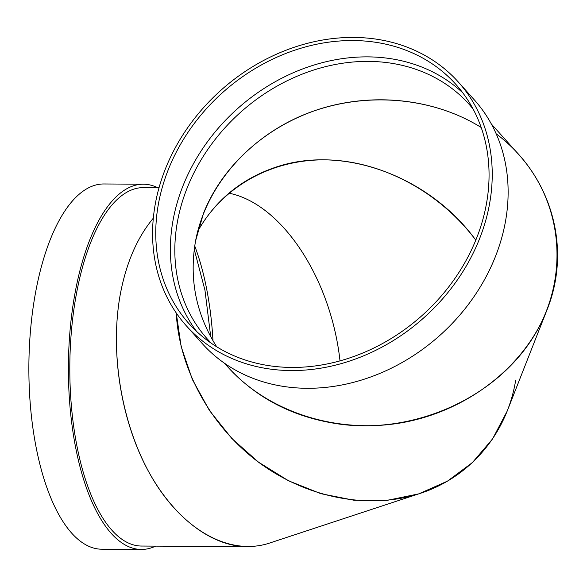 <?xml version="1.0" encoding="UTF-8"?>
<svg xmlns="http://www.w3.org/2000/svg" width="587" height="587" viewBox="0 0 587 587"><rect width="100%" height="100%" fill="white"/><g stroke="black" fill="none" stroke-linecap="round" stroke-linejoin="round"><path stroke-width="0.88" d="M159.026 187.715L143.448 187.62A179.211 72.634 90.3 0 0 76.523 293.324A179.211 72.634 90.3 0 0 141.357 546.042L247.068 546.658C209.471 546.321 170.032 514.572 144.806 464.346C119.697 413.996 110.29 348.128 120.423 293.581C109.204 353.734 122.081 427.402 152.847 479.043C183.658 530.611 229.921 556.072 269.316 543.151L420.094 493.425C369.267 510.059 307.434 498.238 259.168 462.651C211.019 426.888 179.167 369.377 176.254 312.966L181.156 346.587L192.367 379.525L209.464 410.533L231.792 438.438L258.507 462.167L288.591 480.819L320.898 493.682L354.196 500.278L387.215 500.344L418.707 493.88L447.47 481.135L472.403 462.585L492.559 438.951L507.175 411.127L546.93 310.075C524.338 367.315 466.1 412.045 399.798 423.08C333.482 433.998 264.187 410.379 224.74 363.412M153.31 218.181C137.358 237.353 126.396 262.492 120.423 293.581C126.396 262.492 137.358 237.353 153.31 218.181M155.599 546.123A182.623 74.013 -89.7 0 1 141.342 549.454A182.623 74.013 -89.7 0 1 111.236 533.385A182.623 74.013 -89.7 0 1 70.242 328.316A182.623 74.013 -89.7 0 1 143.47 184.208A182.623 74.013 -89.7 0 1 157.69 187.701M340.005 360.873C330.907 278.099 281.525 203.55 228.923 193.182C281.525 203.55 330.907 278.099 340.005 360.873M141.342 549.454L101.808 549.219A182.623 74.013 -89.7 0 1 71.709 533.157A182.623 74.013 -89.7 0 1 30.715 328.082A182.623 74.013 -89.7 0 1 103.943 183.973L143.47 184.208M197.672 231.388C215.268 200.387 241.118 179.05 275.222 167.383C342.14 144.248 428.87 175.711 475.8 240.142C440.235 192.639 383.509 161.763 328.404 159.913C273.315 158.292 223.009 185.8 197.672 231.388M515.687 380.156C507.109 433.499 470.246 477.187 420.094 493.425M195.581 240.868L203.586 213.103C222.678 164.954 267.268 125.31 321.177 108.558C375.166 92.034 435.848 99.218 481.201 127.489C431.533 96.473 363.544 91.168 306.194 113.827C248.925 136.661 205.949 186.02 195.581 240.868C188.955 278.84 195.992 314.14 216.691 346.778C195.992 314.14 188.955 278.84 195.581 240.868M496.191 133.821C551.266 174.941 572.208 247.677 546.93 310.075M491.326 123.96L519.011 154.843C564.525 205.575 569.676 281.422 531.565 339.763C493.513 398.14 416.176 432.92 343.021 424.57C296.186 418.634 257.913 399.578 228.204 367.403L224.432 363.192M186.409 325.895L202.31 343.63A182.623 152.429 -41.9 0 0 307.133 388.286A182.623 152.429 -41.9 0 0 482.507 283.176A182.623 152.429 -41.9 0 0 474.296 99.841L458.396 82.107A182.623 152.429 -41.9 0 0 220.668 90.493A182.623 152.429 -41.9 0 0 186.409 325.895A182.623 152.429 -41.9 0 0 291.233 370.558A182.623 152.429 -41.9 0 0 466.614 265.441A182.623 152.429 -41.9 0 0 458.396 82.107M462.82 92.871A179.211 149.575 -41.9 0 0 237.207 108.947A179.211 149.575 -41.9 0 0 196.63 331.464M291.82 367.44A179.211 149.575 -41.9 0 0 463.913 264.289A179.211 149.575 -41.9 0 0 455.857 84.381A179.211 149.575 -41.9 0 0 222.568 92.614A179.211 149.575 -41.9 0 0 188.955 323.613A179.211 149.575 -41.9 0 0 291.82 367.44M194.723 245.938A175.799 71.247 -89.7 0 1 212.993 340.798M472.99 108.822L469.211 104.398A175.799 146.728 -41.9 0 0 240.369 112.469A175.799 146.728 -41.9 0 0 207.394 339.073L211.379 343.314M194.238 249.424L204.951 290.154L210.733 336.806"/></g></svg>
